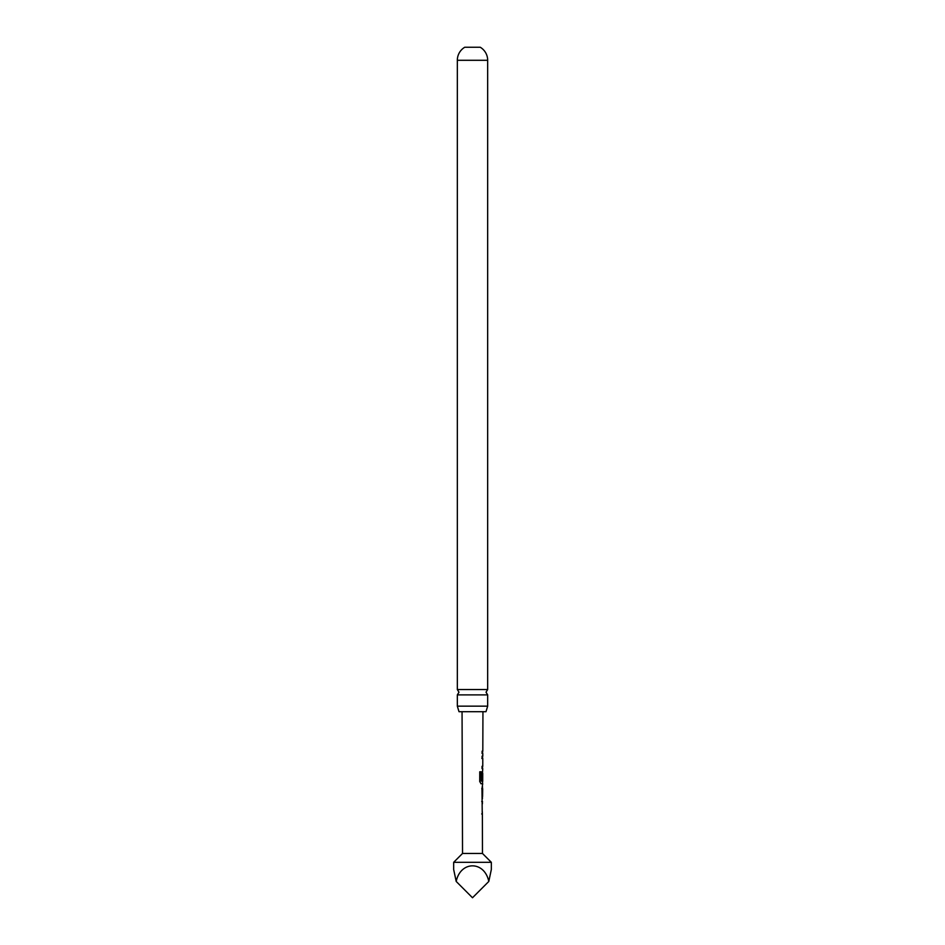 <?xml version="1.0" encoding="UTF-8"?>
<svg xmlns="http://www.w3.org/2000/svg" width="945" height="945" viewBox="0 0 945 945"><rect width="100%" height="100%" fill="white"/><g stroke="black" fill="none" stroke-linecap="round" stroke-linejoin="round"><path stroke-width="1.42" d="M457.333 706.163L457.333 694.882L487.667 694.882L487.667 706.163L457.333 706.163L459.01 711.703L485.99 711.703L487.667 706.163M482.245 813.964L481.974 788.543L482.706 783.736L481.088 783.736L479.729 781.562L479.765 771.793L481.218 771.793L481.182 781.007L482.706 781.161L482.741 773.329L482.6 780.097L481.997 780.097L482.753 768.628L482.044 768.628L482.044 766.3L482.765 766.3L482.789 758.469L482.068 758.469L482.08 756.142L482.8 756.142L482.8 753.508L482.092 753.508L482.104 751.18L482.812 751.18L482.942 711.703M482.375 813.858L482.47 853.453L462.53 853.453L453.671 862.312L453.671 869.506L456.199 881.449C460.522 860.647 484.478 860.647 488.801 881.449L491.329 869.506L491.329 862.312L453.671 862.312M481.867 758.469L482.706 758.469M482.47 853.453L491.329 862.312M482.6 780.097L481.997 780.097M462.53 853.453L462.058 711.703M482.115 753.508L482.8 753.508M482.529 768.486L482.541 766.3M481.985 788.697L482.682 788.709L482.564 796.54L482.682 788.709M481.678 813.964L482.375 813.964L482.304 811.637M457.333 689.543L487.667 689.543L487.667 60.291L457.333 60.291L457.333 689.543L458.975 692.212L457.333 694.882M457.333 60.291A15.167 15.167 0 0 1 464.751 47.25L480.249 47.25A15.167 15.167 0 0 1 487.667 60.291M456.199 881.449L472.5 897.75L488.801 881.449M481.029 771.793L481.265 781.161M482.352 783.736L480.899 783.736M482.387 780.097L482.399 773.482M482.482 783.736L482.623 781.161M481.773 788.697L482.375 788.709L482.564 796.54M481.726 801.49L482.505 801.502M487.667 694.882L486.025 692.212L487.667 689.543M482.588 753.508L482.588 751.18M482.564 758.469L482.576 756.142M482.517 773.329L482.517 771.368M482.434 798.749L482.434 796.54M482.47 788.697L482.47 786.488M482.411 803.817L482.422 801.502"/></g></svg>
